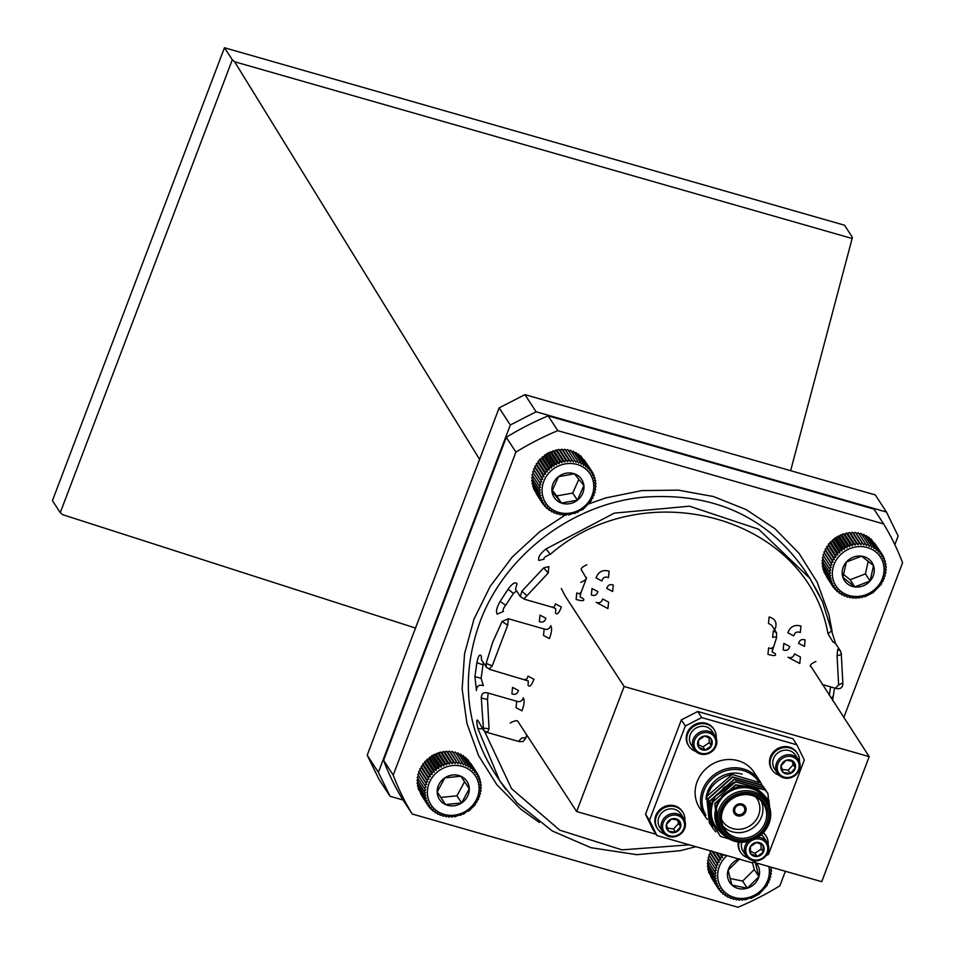 <?xml version="1.0" encoding="UTF-8"?>
<svg xmlns="http://www.w3.org/2000/svg" width="955" height="955" viewBox="0 0 955 955"><rect width="100%" height="100%" fill="white"/><g stroke="black" fill="none" stroke-linecap="round" stroke-linejoin="round"><path stroke-width="1.43" d="M711.678 850.81L710.054 852.087L710.448 853.388L708.908 854.844L709.505 856.062L708.061 857.697L714.925 868.226L717.002 867.57L715.773 865.385L717.957 864.908L716.918 862.616L719.175 862.329L718.351 859.966L720.667 859.87L720.046 857.447L722.398 857.554L721.992 855.095L724.32 854.832M708.837 858.784L707.512 860.586L714.376 871.115L716.346 870.303L714.925 868.226M708.467 861.541L707.285 863.487L714.149 874.016L715.975 873.061L714.376 871.115M708.407 864.299L707.369 866.376L714.233 876.905L715.904 875.807L714.149 874.016M708.634 867.021L707.762 869.217L714.627 879.746L716.143 878.54L714.233 876.905M709.159 869.683L708.479 871.975L715.343 882.504L716.668 881.202L714.627 879.746M709.649 873.789L716.346 885.154L717.48 883.769L715.343 882.504M710.83 876.69L717.647 887.673L718.578 886.228L716.346 885.154M726.994 855.596A26.489 24.293 146.9 0 0 721.192 887.768A26.489 24.293 146.9 0 0 752.767 896.017A26.489 24.293 146.9 0 0 768.847 866.543M738.931 859.023A16.45 15.089 146.9 0 0 728.104 870.292A16.45 15.089 146.9 0 0 731.888 885.034A16.45 15.089 146.9 0 0 747.288 888.222A16.45 15.089 146.9 0 0 758.915 876.666A16.45 15.089 146.9 0 0 756.062 862.89M739.731 858.748L728.104 870.292L731.888 885.034L747.288 888.222L758.915 876.666L755.142 861.935M729.918 878.445L742.632 881.083L754.259 869.528L752.48 862.568M742.632 881.083L747.288 888.222M754.259 869.528L758.915 876.666M770.422 866.997L771.509 868.095L770.47 870.172L771.592 870.984L770.41 872.93L771.365 873.885L770.04 875.675L770.816 876.774L769.372 878.409L769.969 879.615L768.429 881.071L768.823 882.372L767.199 883.65L767.402 885.034L759.189 894.023L751.084 898.38L749.615 898.034L745.175 899.897L743.957 899.192L742.178 900.207L741.104 899.347L739.17 900.207L738.263 899.216L736.221 899.908L735.493 898.786L733.333 899.312L732.795 898.082L730.551 898.428L730.217 897.091L727.901 897.246L727.77 895.85L725.43 895.802L725.502 894.358L723.138 894.107L723.424 892.627L721.061 892.173L721.574 890.681L719.222 890.012L719.951 888.532L717.647 887.673M724.367 855.405L723.926 854.725M721.992 855.095L721.252 853.961M722.398 857.554L719.784 853.531M720.046 857.447L716.966 852.731M720.667 859.87L715.796 852.397M718.351 859.966L712.86 851.55M719.175 862.329L712 851.311M716.918 862.616L710.054 852.087M717.957 864.908L710.448 853.388M715.773 865.385L708.908 854.844M717.002 867.57L709.505 856.062M719.222 890.012L717.706 887.696M721.061 892.173L719.76 890.167M723.138 894.107L721.992 892.352M725.43 895.802L724.403 894.238M727.901 897.246L726.982 895.838M730.551 898.428L729.704 897.139M733.333 899.312L732.545 898.118M736.221 899.908L735.481 898.786M770.816 876.774L770.076 875.628M771.365 873.885L770.566 872.667M771.592 870.984L770.733 869.659M771.509 868.095L770.876 867.128M577.524 460.835L578.658 463.08L580.282 461.802L581.201 464.13L582.884 463.044L583.601 465.443L585.32 464.548L585.833 466.995L587.564 466.315L587.85 468.786L589.581 468.308L589.653 470.779L591.348 470.517L591.217 472.964L592.864 472.904L592.518 475.315L594.094 475.447L593.544 477.798L595.025 478.133L594.297 480.401L595.657 480.914L594.75 483.075L595.98 483.767L594.905 485.809L595.98 486.656L594.762 488.566L595.669 489.569L594.32 491.324L595.049 492.446L593.58 494.033L594.129 495.275L592.566 496.684L592.912 498.009L591.276 499.238L591.42 500.635L582.98 509.433L578.766 511.08L577.644 512.477L576.092 512.274L574.779 513.587L573.334 513.205L568.846 514.96L567.664 514.22L565.838 515.199L564.811 514.303L562.853 515.127L561.994 514.088L559.905 514.757L559.224 513.599L557.052 514.088L556.562 512.823L554.294 513.121L554.007 511.773L551.692 511.88L551.608 510.459L549.256 510.364L549.388 508.908L547.012 508.609L547.358 507.117L544.995 506.616L545.556 505.123L543.228 504.407L544.004 502.939L541.712 502.02L542.691 500.587L540.482 499.477L541.664 498.104L539.551 496.791L540.924 495.502L538.918 494.01L540.47 492.828L538.596 491.157L540.315 490.094L538.596 488.256L540.458 487.337L538.907 485.355L540.9 484.579L539.515 482.478L541.628 481.869L540.446 479.649L542.655 479.219L541.664 476.915L543.944 476.664L543.156 474.289L545.496 474.241L544.923 471.806L547.287 471.961L546.929 469.502L549.304 469.86L549.161 467.389L551.524 467.95L551.584 465.491L553.912 466.267L554.187 463.844L556.455 464.822L556.932 462.447L559.117 463.629L559.797 461.337L561.874 462.698L562.734 460.501L564.703 462.053L565.73 459.964L567.557 461.683L568.726 459.725L570.41 461.599L571.723 459.797L573.227 461.814L574.671 460.167L575.984 462.304L577.524 460.835L570.66 450.306L568.488 450.784M574.671 460.167L567.795 449.626L565.718 450.294L564.859 449.256L562.901 450.08L561.862 449.196L560.048 450.163L558.854 449.423L547.322 453.303L538.059 461.277L537.987 462.721L536.292 463.748L536.435 465.145L534.8 466.374L535.146 467.699L533.582 469.12L534.132 470.349L532.651 471.937L539.515 482.478M533.391 473.059L532.031 474.826L538.907 485.355M532.95 475.817L531.732 477.727L538.596 488.256M532.806 478.574L531.732 480.616L538.596 491.157M532.962 481.308L532.054 483.469L538.918 494.01M533.415 483.982L532.687 486.262L539.551 496.791M533.833 488.017L533.618 488.936L540.482 499.477M534.919 490.942L541.712 502.02M536.364 493.807L543.228 504.407M591.348 470.517L584.066 459.844M589.581 468.308L581.882 457.588M580.282 461.802L573.418 451.261L571.15 451.56M587.564 466.315L580.7 455.786L578.324 455.475M585.32 464.548L578.455 454.019L576.104 453.923M591.575 496.719A26.489 24.293 146.9 0 0 565.169 463.903A26.489 24.293 146.9 0 0 547.036 504.718A26.489 24.293 146.9 0 0 591.575 496.719M583.887 485.582A16.45 15.089 146.9 0 0 574.433 473.811A16.45 15.089 146.9 0 0 558.46 476.676A16.45 15.089 146.9 0 0 551.966 491.312A16.45 15.089 146.9 0 0 561.433 503.07A16.45 15.089 146.9 0 0 577.393 500.205A16.45 15.089 146.9 0 0 583.887 485.582L574.433 473.811L558.46 476.676L551.966 491.312L561.433 503.07L577.393 500.205L583.887 485.582M552.241 490.297L556.777 495.932L572.737 493.067L578.897 479.219M556.777 495.932L561.433 503.07M572.737 493.067L577.393 500.205M582.884 463.044L576.02 452.503L573.704 452.61M573.227 461.814L565.718 450.294M571.723 459.797L564.859 449.256M570.41 461.599L562.901 450.08M568.726 459.725L561.862 449.196M567.557 461.683L560.048 450.163M565.73 459.964L558.854 449.423M564.703 462.053L557.195 450.533M562.734 460.501L555.87 449.96M561.874 462.698L554.378 451.178M559.797 461.337L552.933 450.796M559.117 463.629L551.608 452.109M556.932 462.447L550.068 451.918M556.455 464.822L548.946 453.303M554.187 463.844L547.322 453.303M553.912 466.267L546.403 454.747M551.584 465.491L544.72 454.962M551.524 467.95L544.016 456.442M549.161 467.389L542.297 456.848M549.304 469.86L541.795 458.34M546.929 469.502L540.064 458.961M547.287 471.961L539.778 460.441M544.923 471.806L538.059 461.277M545.496 474.241L537.987 462.721M543.156 474.289L536.292 463.748M543.944 476.664L536.435 465.145M541.664 476.915L534.8 466.374M542.655 479.219L535.146 467.699M540.446 479.649L533.582 469.12M541.628 481.869L534.132 470.349M544.995 506.616L543.646 504.538M547.012 508.609L545.83 506.795M549.256 510.364L548.206 508.764M551.692 511.88L550.749 510.436M554.294 513.121L553.434 511.796M557.052 514.088L556.252 512.859M559.905 514.757L559.164 513.611M595.049 492.446L594.32 491.324M595.669 489.569L594.893 488.363M595.98 486.656L595.144 485.367M595.98 483.767L595.049 482.347M595.657 480.914L594.631 479.35M595.025 478.133L593.879 476.378M594.094 475.447L592.78 473.453M592.864 472.904L591.348 470.576M865.158 543.288L858.294 532.759L856.205 533.403L855.358 532.365L853.388 533.177L852.373 532.269L850.535 533.236L849.365 532.484L847.682 533.582L846.369 532.997L844.865 534.203L843.42 533.809L835.195 537.916L828.474 544.183L828.391 545.639L826.696 546.654L826.827 548.051L825.18 549.268L825.514 550.593L823.938 552.002L824.475 553.243L822.995 554.819L823.723 555.953L822.351 557.696L829.227 568.237L831.232 567.473L829.859 565.36L831.984 564.763L830.802 562.531L833.023 562.113L832.044 559.797L834.336 559.57L833.56 557.183L835.9 557.159L835.339 554.712L837.714 554.891L837.368 552.42L839.743 552.802L839.612 550.331L841.976 550.904L842.059 548.445L844.375 549.244L844.674 546.821L846.93 547.812L847.419 545.448L849.604 546.63L850.284 544.35L852.361 545.723L853.233 543.538L855.191 545.09L856.229 543.013L858.044 544.744L859.237 542.81L860.897 544.684L862.222 542.894L863.714 544.923L865.158 543.288L866.472 545.436L868.011 543.98L869.134 546.236L870.757 544.959L871.664 547.299L873.348 546.224L874.052 548.624L875.771 547.752L876.272 550.199L878.003 549.531L878.278 552.002L879.997 551.548L880.068 554.019L881.752 553.757L881.608 556.216L883.244 556.168L882.886 558.568L884.449 558.723L883.9 561.062L885.369 561.409L884.616 563.677L885.977 564.202L885.058 566.363L886.276 567.055L885.19 569.096L886.252 569.956L885.022 571.854L885.93 572.857L884.557 574.6L885.285 575.734L883.805 577.309L884.342 578.551L882.766 579.96L883.1 581.285L881.453 582.502L881.584 583.899L873.085 592.637L864.86 596.744L863.427 596.35L861.911 597.555L860.598 596.971L858.915 598.069L857.745 597.317L855.907 598.284L854.892 597.376L852.922 598.188L852.075 597.15L849.986 597.794L849.317 596.636L847.133 597.114L846.655 595.836L844.387 596.123L844.113 594.774L841.797 594.858L841.725 593.437L839.373 593.33L839.517 591.873L837.141 591.551L837.511 590.071L835.148 589.545L835.721 588.053L833.393 587.325L834.181 585.857L831.901 584.926L832.903 583.505L830.695 582.371L831.889 580.998L829.776 579.673L831.16 578.396L829.167 576.892L830.731 575.71L828.868 574.027L830.599 572.976L828.892 571.138L830.766 570.219L829.227 568.237M823.258 558.699L822.028 560.597L828.892 571.138M823.091 561.456L822.004 563.498L828.868 574.027M823.222 564.19L822.303 566.351L829.167 576.892M823.664 566.876L822.912 569.144L829.776 579.673M824.046 570.887L823.831 571.83L830.695 582.371M825.12 573.812L831.901 584.926M826.529 576.689L833.393 587.325M881.752 553.757L874.505 543.109M879.997 551.548L872.321 540.828M878.003 549.531L871.139 539.002L869.969 538.847M875.771 547.752L868.907 537.223L866.555 537.116M873.348 546.224L866.483 535.695L864.168 535.779M870.757 544.959L863.893 534.43L861.625 534.716M883.482 574.91A26.489 24.293 146.9 0 0 850.356 548.409A26.489 24.293 146.9 0 0 840.806 591.264A26.489 24.293 146.9 0 0 883.482 574.91M873.515 565.658A16.45 15.089 146.9 0 0 861.637 556.168A16.45 15.089 146.9 0 0 846.345 562.029A16.45 15.089 146.9 0 0 842.919 577.393A16.45 15.089 146.9 0 0 854.785 586.895A16.45 15.089 146.9 0 0 870.089 581.022A16.45 15.089 146.9 0 0 873.515 565.658L861.637 556.168L846.345 562.029L842.919 577.393L854.785 586.895L870.089 581.022L873.515 565.658M843.253 574.242L850.141 579.745L865.433 573.883L868.274 561.134M850.141 579.745L854.785 586.895M865.433 573.883L870.089 581.022M868.011 543.98L861.147 533.439L858.963 533.917M863.714 544.923L856.205 533.403M862.222 542.894L855.358 532.365M860.897 544.684L853.388 533.177M859.237 542.81L852.373 532.269M858.044 544.744L850.535 533.236M856.229 543.013L849.365 532.484M855.191 545.09L847.682 533.582M853.233 543.538L846.369 532.997M852.361 545.723L844.865 534.203M850.284 544.35L843.42 533.809M849.604 546.63L842.095 535.122M847.419 545.448L840.555 534.907M846.93 547.812L839.421 536.292M844.674 546.821L837.81 536.28M844.375 549.244L836.866 537.725M842.059 548.445L835.195 537.916M841.976 550.904L834.467 539.396M839.612 550.331L832.748 539.79M839.743 552.802L832.235 541.282M837.368 552.42L830.504 541.891M837.714 554.891L830.205 543.371M835.339 554.712L828.474 544.183M835.9 557.159L828.391 545.639M833.56 557.183L826.696 546.654M834.336 559.57L826.827 548.051M832.044 559.797L825.18 549.268M833.023 562.113L825.514 550.593M830.802 562.531L823.938 552.002M831.984 564.763L824.475 553.243M829.859 565.36L822.995 554.819M831.232 567.473L823.723 555.953M835.148 589.545L833.787 587.444M837.141 591.551L835.959 589.724M839.373 593.33L838.311 591.706M841.797 594.858L840.842 593.401M844.387 596.123L843.528 594.798M847.133 597.114L846.333 595.884M849.986 597.794L849.234 596.648M885.93 572.857L885.154 571.663M886.252 569.956L885.416 568.667M886.276 567.055L885.357 565.658M885.977 564.202L884.963 562.65M885.369 561.409L884.235 559.666M884.449 558.723L883.16 556.741M883.244 556.168L881.752 553.864M459.307 762.006L452.443 751.478L450.39 752.17L449.483 751.179L447.561 752.027L446.486 751.179L444.696 752.17L443.478 751.478L441.855 752.612L440.494 752.086L432.018 755.608L428.795 758.807L427.076 759.261L426.622 760.753L424.891 761.422L424.653 762.902L422.934 763.773L422.91 765.218L421.227 766.292L421.418 767.665L419.794 768.942L420.188 770.243L418.636 771.7L419.233 772.905L417.789 774.541L424.653 785.082L426.742 784.425L425.512 782.24L427.697 781.763L426.658 779.471L428.926 779.185L428.091 776.821L430.419 776.725L429.798 774.302L432.161 774.421L431.756 771.962L434.131 772.273L433.94 769.802L436.304 770.315L436.328 767.856L438.655 768.584L438.894 766.149L441.162 767.08L441.604 764.692L443.812 765.826L444.445 763.511L446.546 764.836L447.37 762.615L449.351 764.131L450.342 762.006L452.204 763.69L453.35 761.708L455.058 763.546L456.347 761.708L457.899 763.69L459.307 762.006L460.668 764.119L462.184 762.615L463.366 764.836L464.966 763.511L465.945 765.826L467.604 764.692L468.38 767.08L470.087 766.149L470.648 768.584L472.367 767.856L472.713 770.315L474.444 769.79L474.563 772.273L476.27 771.95L476.187 774.41L477.846 774.302L477.548 776.725L479.135 776.821L478.634 779.185L480.138 779.471L479.446 781.763L480.843 782.229L479.971 784.425L481.225 785.07L480.186 787.147L481.308 787.959L480.114 789.904L481.069 790.871L479.744 792.662L480.52 793.748L479.076 795.384L479.661 796.589L478.121 798.046L478.515 799.359L476.879 800.624L477.07 802.009L475.387 803.083L475.375 804.528L468.845 810.974L467.15 811.225L463.569 814.138L462.005 813.982L460.728 815.319L459.26 814.973L454.819 816.823L453.601 816.119L451.822 817.122L450.748 816.262L448.814 817.122L447.919 816.119L445.866 816.823L445.137 815.689L442.977 816.215L442.452 814.973L440.207 815.319L439.873 813.982L437.557 814.138L437.438 812.741L435.086 812.681L435.17 811.237L432.794 810.974L433.093 809.494L430.729 809.04L431.242 807.548L428.902 806.88L429.631 805.399L427.327 804.528L428.27 803.083L426.037 802.009L427.171 800.624L425.035 799.359L426.36 798.058L424.33 796.601L425.846 795.396L423.936 793.76L425.62 792.662L423.865 790.871L425.691 789.904L424.104 787.971L426.073 787.159L424.653 785.082M418.565 775.639L417.24 777.43L424.104 787.971M418.195 778.397L417.001 780.331L423.865 790.871M418.111 781.142L417.072 783.219L423.936 793.76M418.338 783.876L417.466 786.061L424.33 796.601M418.851 786.538L418.171 788.83L425.035 799.359M419.341 790.633L426.037 802.009M420.522 793.545L427.327 804.528M477.846 774.302L470.922 763.749M476.27 771.95L468.881 761.266M474.444 769.79L467.58 759.261L466.661 759.082M472.367 767.856L465.503 757.315L463.139 757.064M470.087 766.149L463.223 755.608L460.871 755.56M467.604 764.692L460.74 754.163L458.436 754.307M464.966 763.511L458.102 752.982L455.857 753.316M462.184 762.615L455.32 752.086L453.159 752.612M475.28 775.723A26.489 24.293 146.9 0 0 430.514 780.247A26.489 24.293 146.9 0 0 453.888 815.236A26.489 24.293 146.9 0 0 475.28 775.723M460.895 776.236A16.45 15.089 146.9 0 0 444.839 777.859A16.45 15.089 146.9 0 0 437.175 792.017A16.45 15.089 146.9 0 0 445.555 804.564A16.45 15.089 146.9 0 0 461.611 802.94A16.45 15.089 146.9 0 0 469.275 788.782A16.45 15.089 146.9 0 0 460.895 776.236L444.839 777.859L437.175 792.017L445.555 804.564L461.611 802.94L469.275 788.782L460.895 776.236M437.211 791.91L440.9 797.425L456.956 795.802L464.572 781.727M440.9 797.425L445.555 804.564M456.956 795.802L461.611 802.94M438.655 768.584L431.147 757.064M436.328 767.856L429.464 757.315M432.018 755.608L438.894 766.149M441.162 767.08L433.666 755.56M441.604 764.692L434.74 754.163M436.304 770.315L428.795 758.807M433.94 769.802L427.076 759.261M434.131 772.273L426.622 760.753M431.756 771.962L424.891 761.422M432.161 774.421L424.653 762.902M429.798 774.302L422.934 763.773M430.419 776.725L422.91 765.218M428.091 776.821L421.227 766.292M428.926 779.185L421.418 767.665M426.658 779.471L419.794 768.942M427.697 781.763L420.188 770.243M425.512 782.24L418.636 771.7M426.742 784.425L419.233 772.905M428.902 806.88L427.386 804.552M430.729 809.04L429.416 807.023M432.794 810.974L431.648 809.219M435.086 812.681L434.059 811.117M437.557 814.138L436.638 812.717M440.207 815.319L439.36 814.018M442.977 816.215L442.201 815.021M445.866 816.823L445.126 815.689M480.52 793.748L479.78 792.614M481.069 790.871L480.27 789.654M481.308 787.959L480.449 786.645M481.225 785.07L480.281 783.625M480.843 782.229L479.792 780.629M480.138 779.471L478.956 777.668M479.135 776.821L477.787 774.756M457.899 763.69L450.39 752.17M456.347 761.708L449.483 751.179M455.058 763.546L447.561 752.027M453.35 761.708L446.486 751.179M452.204 763.69L444.696 752.17M450.342 762.006L443.478 751.478M449.351 764.131L441.855 752.612M447.37 762.615L440.494 752.086M446.546 764.836L439.037 753.316M444.445 763.511L437.569 752.982M443.812 765.826L436.304 754.307M750.332 851.239L754.939 853.257L761.171 849.043L761.004 844.172M763.057 845.271L756.575 842.429L750.343 846.643L750.594 853.686L757.064 856.516L763.296 852.314L763.057 845.271A7.521 6.9 -33.1 0 1 763.296 852.314A7.521 6.9 -33.1 0 1 757.064 856.516A7.521 6.9 -33.1 0 1 750.594 853.686A7.521 6.9 -33.1 0 1 750.343 846.643A7.521 6.9 -33.1 0 1 756.575 842.429A7.521 6.9 -33.1 0 1 763.057 845.271M761.171 849.043L763.296 852.314M754.939 853.257L757.064 856.516M754.426 839.338A11.257 10.326 -33.1 0 1 767.665 846.99A11.257 10.326 -33.1 0 1 757.864 859.918A11.257 10.326 -33.1 0 1 745.843 850.666A11.257 10.326 -33.1 0 1 751.788 840.46M758.019 837.284A12.499 11.472 -33.1 0 1 767.02 842.226A12.499 11.472 -33.1 0 1 762.806 858.664A12.499 11.472 -33.1 0 1 746.07 855.883A12.499 11.472 -33.1 0 1 744.351 850.38A12.499 11.472 -33.1 0 1 747.705 841.642M746.07 855.883L743.074 851.287A12.499 11.472 -33.1 0 1 741.355 845.784A12.499 11.472 -33.1 0 1 741.784 842.25M761.266 834.765A12.499 11.472 -33.1 0 1 764.036 837.63L767.02 842.226M747.622 857.745A15.113 13.859 -33.1 0 1 740.758 852.505A15.113 13.859 -33.1 0 1 738.681 845.843A15.113 13.859 -33.1 0 1 739.039 842.215M763.2 832.879A15.113 13.859 -33.1 0 1 766.077 836.007A15.113 13.859 -33.1 0 1 768.107 844.399M740.483 852.063A15.113 13.859 -33.1 0 1 740.197 851.633A15.113 13.859 -33.1 0 1 738.108 844.972A15.113 13.859 -33.1 0 1 738.299 842.215M763.403 832.665A15.113 13.859 -33.1 0 1 765.504 835.136A15.113 13.859 -33.1 0 1 765.779 835.577M677.382 819.772L678.563 823.437L673.538 828.976L667.414 828.069M671.413 819.044L678.563 820.106L680.688 826.708L675.674 832.235L668.524 831.172L666.399 824.571L671.413 819.044A7.521 6.9 146.9 0 0 666.399 824.571A7.521 6.9 146.9 0 0 668.524 831.172A7.521 6.9 146.9 0 0 675.674 832.235A7.521 6.9 146.9 0 0 680.688 826.708A7.521 6.9 146.9 0 0 678.563 820.106A7.521 6.9 146.9 0 0 671.413 819.044M673.538 828.976L675.674 832.235M678.563 823.437L680.688 826.708M681.56 832.259A11.257 10.326 146.9 0 0 676.045 815.152A11.257 10.326 146.9 0 0 663.033 829.501A11.257 10.326 146.9 0 0 681.56 832.259M682.168 832.581A12.499 11.472 146.9 0 0 683.744 818.399A12.499 11.472 146.9 0 0 667.008 815.618A12.499 11.472 146.9 0 0 662.794 832.044A12.499 11.472 146.9 0 0 682.168 832.581M683.744 818.399L680.748 813.803A12.499 11.472 146.9 0 0 661.373 813.266A12.499 11.472 146.9 0 0 659.798 827.46L662.794 832.044M684.831 820.56A15.113 13.859 146.9 0 0 682.801 812.168A15.113 13.859 146.9 0 0 668.822 806.378A15.113 13.859 146.9 0 0 656.336 816.465A15.113 13.859 146.9 0 0 657.482 828.665A15.113 13.859 146.9 0 0 664.346 833.918M657.207 828.224A15.113 13.859 -33.1 0 1 656.909 827.794A15.113 13.859 -33.1 0 1 655.775 815.594A15.113 13.859 -33.1 0 1 668.261 805.507A15.113 13.859 -33.1 0 1 682.228 811.296A15.113 13.859 -33.1 0 1 682.503 811.738M734.956 808.491A5.205 4.775 146.9 0 0 742.322 813.851A5.205 4.775 146.9 0 0 739.254 805.005A5.205 4.775 146.9 0 0 734.956 808.491M734.288 813.445A6.518 5.969 146.9 0 0 745.198 806.342M740.041 842.179L720.5 836.401L709.875 819.784A32.566 29.868 -33.1 0 1 715.331 796.291L735.816 782.014L765.289 790.119L767.951 793.545L770.196 819.545M715.725 831.865L712.621 827.925L709.935 801.281L734.24 779.602L763.725 787.708L767.152 792.387M711.857 826.696L711.045 825.514L708.359 798.858L732.664 777.179L762.15 785.285L765.576 789.964M710.281 824.272L709.481 823.103L706.784 796.446L732.234 774.493A32.566 29.868 146.9 0 0 711.224 787.6L706.581 796.148L709.374 822.935M709.875 819.784L711.308 803.394L735.613 781.715L765.098 789.821L767.868 793.426M712.526 827.77L709.732 800.982L734.049 779.292L763.523 787.409L766.292 791.003M710.95 825.347L708.156 798.559L732.473 776.881L761.947 784.986L764.716 788.591M715.331 796.291C708.001 811.559 710.615 824.38 723.186 834.742L717.157 825.896C714.28 819.581 714.089 812.991 716.584 806.139L721.825 796.363L738.191 786.383L756.527 787.982L768.978 800.266L770.47 817.969M723.186 834.742A28.65 26.274 146.9 0 0 725.525 836.413M769.742 807.608A28.65 26.274 146.9 0 0 750.63 787.147A28.65 26.274 146.9 0 0 721.825 796.363M766.937 801.532L764.955 798.487A27.349 25.081 146.9 0 0 739.659 788.006A27.349 25.081 146.9 0 0 717.05 806.271A27.349 25.081 146.9 0 0 719.115 828.355L721.109 831.399A27.349 25.081 -33.1 0 1 719.031 809.315A27.349 25.081 -33.1 0 1 741.641 791.05A27.349 25.081 -33.1 0 1 766.937 801.532A27.349 25.081 -33.1 0 1 757.721 837.475A27.349 25.081 -33.1 0 1 721.109 831.399M721.932 810.497A24.484 22.454 -33.1 0 1 762.782 800.899A24.484 22.454 -33.1 0 1 748.195 839.302A24.484 22.454 -33.1 0 1 721.932 810.497M720.512 810.091A26.048 23.887 146.9 0 0 748.445 840.734A26.048 23.887 146.9 0 0 763.964 799.872A26.048 23.887 146.9 0 0 720.512 810.091M742.202 774.183A27.349 25.081 146.9 0 0 707.583 791.731A27.349 25.081 146.9 0 0 705.936 799.084M759.237 782.551L732.234 774.493M722.84 810.401A23.183 21.261 146.9 0 0 724.594 829.119A23.183 21.261 146.9 0 0 755.632 834.276A23.183 21.261 146.9 0 0 763.451 803.812A23.183 21.261 146.9 0 0 741.999 794.918A23.183 21.261 146.9 0 0 722.84 810.401M761.35 801.138A23.183 21.261 -33.1 0 1 751.943 828.618A23.183 21.261 -33.1 0 1 722.995 826.135M733.822 808.24A6.518 5.969 146.9 0 0 743.026 814.937A6.518 5.969 146.9 0 0 739.206 803.883A6.518 5.969 146.9 0 0 733.822 808.24M721.419 819.199A20.58 18.873 146.9 0 0 750.069 825.753A20.58 18.873 146.9 0 0 755.656 796.888M717.157 825.896L716.393 805.829L719.199 800.171M717.145 826.266L714.817 803.418L735.577 784.807L756.133 787.803M716.334 794.906L734.001 782.384L736.138 781.93M717.348 826.564L715.009 803.716L735.768 785.106L755.154 787.398M722.935 788.257L727.579 785.225M707.476 819.462A32.566 29.868 -33.1 0 1 705.005 816.227A32.566 29.868 -33.1 0 1 702.534 789.94A32.566 29.868 -33.1 0 1 729.453 768.19A32.566 29.868 -33.1 0 1 759.559 780.677A32.566 29.868 -33.1 0 1 761.851 784.974M759.559 780.677L754.175 772.404A32.566 29.868 146.9 0 0 710.592 765.17A32.566 29.868 146.9 0 0 699.609 807.966L705.005 816.227M759.177 782.491A31.264 28.662 146.9 0 0 730.265 769.778A31.264 28.662 146.9 0 0 704.014 790.716A31.264 28.662 146.9 0 0 705.912 815.212M656.909 835.541L652.934 829.441L645.52 814.245L649.484 820.333L656.909 835.541L752.074 862.783L755.859 860.837M766.161 855.561L768.453 854.391L804.301 760.025L796.888 744.828L701.71 717.587L685.332 725.979L649.484 820.333M685.332 725.979L681.357 719.879L645.52 814.245M681.357 719.879L697.735 711.499L701.71 717.587M796.888 744.828L792.913 738.74L697.735 711.499M797.15 753.006A15.113 13.859 146.9 0 0 796.876 752.564A15.113 13.859 146.9 0 0 782.897 746.774A15.113 13.859 146.9 0 0 770.41 756.873A15.113 13.859 146.9 0 0 771.556 769.062A15.113 13.859 146.9 0 0 771.855 769.491M713.874 729.178A15.113 13.859 146.9 0 0 713.6 728.737A15.113 13.859 146.9 0 0 699.621 722.947A15.113 13.859 146.9 0 0 687.134 733.034A15.113 13.859 146.9 0 0 688.28 745.234A15.113 13.859 146.9 0 0 688.567 745.664M698.415 744.84L703.023 746.858L709.255 742.644L709.088 737.773M709.255 742.644L711.38 745.915A7.521 6.9 -33.1 0 1 705.148 750.117L711.38 745.915L711.141 738.872L704.659 736.03L698.427 740.244L698.678 747.288L705.148 750.117L703.023 746.858M705.148 750.117A7.521 6.9 -33.1 0 1 698.678 747.288A7.521 6.9 -33.1 0 1 698.427 740.244A7.521 6.9 -33.1 0 1 704.659 736.03A7.521 6.9 -33.1 0 1 711.141 738.872A7.521 6.9 -33.1 0 1 711.38 745.915M715.88 741.892A11.257 10.326 -33.1 0 1 699.729 752.791A11.257 10.326 -33.1 0 1 699.108 734.538A11.257 10.326 -33.1 0 1 715.88 741.892M716.835 741.343A12.499 11.472 -33.1 0 1 708.073 753.662A12.499 11.472 -33.1 0 1 694.154 749.484A12.499 11.472 -33.1 0 1 698.368 733.046A12.499 11.472 -33.1 0 1 715.104 735.827A12.499 11.472 -33.1 0 1 716.835 741.343M694.154 749.484L691.169 744.888A12.499 11.472 -33.1 0 1 689.438 739.385A12.499 11.472 -33.1 0 1 698.201 727.053A12.499 11.472 -33.1 0 1 712.12 731.232L715.104 735.827M695.706 751.346A15.113 13.859 -33.1 0 1 688.841 746.106A15.113 13.859 -33.1 0 1 687.707 733.906A15.113 13.859 -33.1 0 1 700.194 723.818A15.113 13.859 -33.1 0 1 714.161 729.608A15.113 13.859 -33.1 0 1 716.238 736.257A15.113 13.859 -33.1 0 1 716.19 738M792.029 761.051L793.211 764.704L788.185 770.243L782.05 769.336M783.16 772.452L781.035 765.85L786.061 760.311L793.211 761.374L795.336 767.975L790.31 773.514L783.16 772.452A7.521 6.9 146.9 0 0 790.31 773.514A7.521 6.9 146.9 0 0 795.336 767.975A7.521 6.9 146.9 0 0 793.211 761.374A7.521 6.9 146.9 0 0 786.061 760.311A7.521 6.9 146.9 0 0 781.035 765.85A7.521 6.9 146.9 0 0 783.16 772.452M788.185 770.243L790.31 773.514M793.211 764.704L795.336 767.975M780.175 760.287A11.257 10.326 146.9 0 0 785.678 777.394A11.257 10.326 146.9 0 0 798.702 763.045A11.257 10.326 146.9 0 0 780.175 760.287M779.005 759.13A12.499 11.472 146.9 0 0 777.442 773.323A12.499 11.472 146.9 0 0 794.178 776.105A12.499 11.472 146.9 0 0 798.392 759.667A12.499 11.472 146.9 0 0 779.005 759.13M798.392 759.667L795.396 755.071A12.499 11.472 146.9 0 0 776.021 754.546A12.499 11.472 146.9 0 0 774.445 768.727L777.442 773.323M799.466 761.839A15.113 13.859 146.9 0 0 797.437 753.435A15.113 13.859 146.9 0 0 774.028 752.803A15.113 13.859 146.9 0 0 770.983 757.733A15.113 13.859 146.9 0 0 772.129 769.933A15.113 13.859 146.9 0 0 778.982 775.185M804.229 569.646L804.194 569.586C766.435 516.166 712.764 492.04 643.157 497.221C571.687 504.049 504.216 555.726 479.864 622.278C460.764 675.961 465.419 725.776 493.819 771.747L499.68 780.724L477.858 728.534L483.982 728.904M539.348 822.458L520.821 809.207L496.815 784.664L478.598 755.68L466.911 723.353L462.148 688.949L464.548 653.769L473.978 619.174L490.106 586.501L512.274 556.98L539.682 531.78L565.479 514.888M587.874 504.216L605.733 497.937L641.856 490.595L678.205 490.142L713.397 496.528L746.058 509.552L774.959 528.7L798.965 553.243L817.193 582.228L828.88 614.554L832.115 631.339M539.993 615.139L545.878 618.243C544.851 621.729 542.667 622.839 539.336 621.598L539.993 615.139M548.194 573.048L543.741 567.855L548.85 566.59L548.194 573.048L526.933 595.729L521.86 591.193L520.344 596.636M526.933 595.729L524.009 598.713M500.169 601.364L505.661 605.315C503.273 608.335 502.569 610.352 503.512 611.343L497.221 614.125C495.681 611.689 496.672 607.44 500.169 601.364L508.12 589.175C512.334 583.374 515.306 581.583 517.037 583.803L515.509 589.211L520.32 596.6L524.57 599.286M528.27 680.951L489.891 669.467L486.298 667.139L486.143 663.391L492.768 642.082L502.044 621.526L508.335 618.745L507.678 625.203L492.219 665.898L489.294 668.87M502.044 621.526L507.678 625.203M597.878 591.599L591.993 588.495L591.336 594.953C594.667 596.207 596.851 595.084 597.878 591.599M486.143 663.391L492.219 665.898M512.549 687.385L518.446 690.489C517.407 693.975 515.223 695.085 511.892 693.843L512.549 687.385M835.697 687.922L838.621 684.938L837.069 655.727L837.726 649.269L840.328 650.821L841.271 653.554L842.871 683.732C842.68 687.66 840.484 689.247 836.282 688.507L822.171 684.46M837.069 655.727C840.83 654.999 842.131 654.068 840.973 652.934M606.735 588.387C607.858 585.093 610.042 583.971 613.289 585.033L612.633 591.491L606.735 588.387M783.828 643.407L789.725 646.511C788.687 649.997 786.502 651.107 783.172 649.866L783.828 643.407M805.125 639.934L804.468 646.392L798.571 643.288C799.693 639.993 801.878 638.883 805.125 639.934M838.621 684.938L842.573 682.992M776.272 636.901L772.643 637.283L773.299 630.825L776.511 632.723M776.57 637.689L772.034 651.776M519.329 741.641L486.704 732.306L483.552 730.193L481.284 697.998C481.439 693.426 483.731 691.778 488.16 693.067L487.504 699.526L489.056 728.737C487.802 732.199 486.823 733.189 486.131 731.721M481.284 697.998L487.504 699.526M482.884 728.056L489.056 728.737M518.732 741.056L521.657 738.072L525.286 737.69M516.619 590.918L513.384 593.461L505.661 605.315M753.376 862.114L821.718 881.68L869.205 756.647L624.128 686.502L565.408 596.386L561.301 588.567M508.12 589.175L513.384 593.461M586.812 564.787C582.311 566.876 580.509 568.571 581.404 569.884L586.406 578.384L580.688 593.425L580.198 596.875M586.227 577.286C587.122 578.587 585.308 580.294 580.807 582.383M581.213 568.774L581.404 569.884M544.04 559.188C543.323 557.995 545.412 556.371 550.295 554.33L546.093 548.91C540.112 553.637 537.725 557.481 538.918 560.454L544.04 559.188M550.295 554.33C646.022 471.233 807.966 517.586 827.973 633.81L831.817 630.694M827.973 633.81L832.915 641.867L835.506 643.419L822.506 601.745L809.912 578.396L819.641 595.55M483.302 662.543L481.117 678.384L483.337 685.666C478.921 684.377 476.629 686.024 476.473 690.596L474.921 676.558L481.117 678.384M486.298 667.139L481.475 659.738L481.32 655.99C479.708 653.745 478.228 655.966 476.891 662.663L483.027 664.871M510.233 723.03C514.53 720.631 517.097 720.094 517.908 721.419L517.109 720.762M794.536 653.9L800.433 657.004L799.777 663.462L787.994 657.267C791.241 658.317 793.414 657.195 794.536 653.9M869.205 756.647L810.306 665.432M810.485 666.53C809.601 665.253 811.404 663.546 815.904 661.433M483.552 730.193L478.061 720.655C476.438 718.793 476.378 721.419 477.858 728.534M484.507 731.244L511.522 788.627L559.761 830.17L621.991 849.855L689.391 844.841M383.576 760.335A276.783 253.827 146.9 0 0 402.533 799.204L412.178 813.994A276.783 253.827 -33.1 0 1 393.221 775.138L383.576 760.335L506.281 437.318A276.783 253.827 146.9 0 1 548.158 415.867L873.968 509.111L883.614 523.913A276.783 253.827 -33.1 0 1 902.571 562.77L843.766 717.599M785.38 871.282L779.865 885.798A276.783 253.827 -33.1 0 1 737.988 907.25L412.178 813.994M393.221 775.138L515.915 452.109L506.281 437.318M515.915 452.109A276.783 253.827 -33.1 0 1 557.792 430.657L548.158 415.867M557.792 430.657L883.614 523.913M624.128 686.502L576.641 811.535L517.908 721.419M576.641 811.535L656.073 834.264M790.645 470.684L852.135 238.499L234.632 61.765L479.577 459.367M234.632 61.765L232.304 59.771L224.461 47.75L844.507 225.213L852.338 237.234L852.135 238.499M232.304 59.771L60.261 512.656L62.6 514.649L415.497 628.056M894.835 544.66L898.142 535.982L886.455 512.047L875.293 494.917L524.94 394.642L499.155 407.857L367.209 755.202L378.884 779.137L390.046 796.267L403.058 799.992M60.261 512.656L52.43 500.635L224.461 47.75M367.209 755.202L378.371 772.332L390.046 796.267M499.155 407.857L510.316 424.987L378.371 772.332M524.94 394.642L536.101 411.772L510.316 424.987M886.455 512.047L536.101 411.772M552.551 606.879C553.267 608.454 554.246 607.464 555.476 603.906L561.373 606.998C558.985 613.229 557.04 615.211 555.524 612.955L555.762 608.777M580.27 596.971L583.362 598.69C584.818 600.982 582.407 601.244 576.116 599.454L576.772 592.995C580.33 594.106 581.535 593.974 580.401 592.613M544.159 628.999C547.394 630.049 549.579 628.927 550.701 625.632C552.193 627.984 551.751 632.294 549.388 638.561L543.49 635.457L544.159 628.999L508.335 618.745M521.86 591.193L543.741 567.855M525.107 679.124C525.823 680.7 526.802 679.709 528.043 676.14L533.929 679.244C531.553 685.475 529.595 687.457 528.079 685.201L528.318 681.022M546.093 548.91L614.28 513.133L689.498 506.186L758.7 529.261L809.924 578.384M596.147 602.354C599.394 603.417 601.578 602.295 602.701 599L608.598 602.104L607.941 608.562L596.147 602.354M601.913 580.986L596.027 577.882C598.439 571.651 602.808 569.419 609.123 571.174L608.466 577.632C605.1 576.331 602.915 577.441 601.913 580.986M835.506 643.419L840.316 650.809M800.959 626.074L800.302 632.532C796.936 631.231 794.751 632.353 793.748 635.899L787.863 632.795C790.274 626.564 794.644 624.319 800.959 626.074M772.106 651.883L775.197 653.602C776.654 655.894 774.242 656.145 767.951 654.354L768.608 647.896C772.165 649.006 773.371 648.887 772.237 647.526M776.463 632.652L771.652 625.25L768.477 623.424L769.133 616.966C775.424 618.816 777.394 622.875 775.066 629.13L773.968 628.82M474.921 676.558L476.891 662.663M516.715 701.245C519.95 702.295 522.134 701.173 523.256 697.878C524.749 700.23 524.307 704.539 521.943 710.795L516.046 707.703L516.715 701.245L488.16 693.067M830.969 697.974L833.094 697.365L832.796 696.565M829.334 695.467L830.552 686.86M505.852 789.51L499.68 780.724M740.197 851.633L740.758 852.505M765.504 835.136L766.077 836.007M656.909 827.794L657.482 828.665M682.228 811.296L682.801 812.168M688.28 745.234L688.841 746.106M713.6 728.737L714.161 729.608M771.556 769.062L772.129 769.933M796.876 752.564L797.437 753.435M776.475 632.664L776.558 637.725M525.572 738.513L523.089 741.51L519.377 741.653M555.715 608.705L553.16 607.464M524.605 599.298L553.148 607.464M832.581 700.433L834.539 688.006M525.584 738.513L526.862 735.147M695.92 846.703L680.223 850.69L636.77 854.689L590.906 847.682L552.324 830.981L517.228 803.036L499.775 780.832M810.007 578.503L804.194 569.586"/></g></svg>
